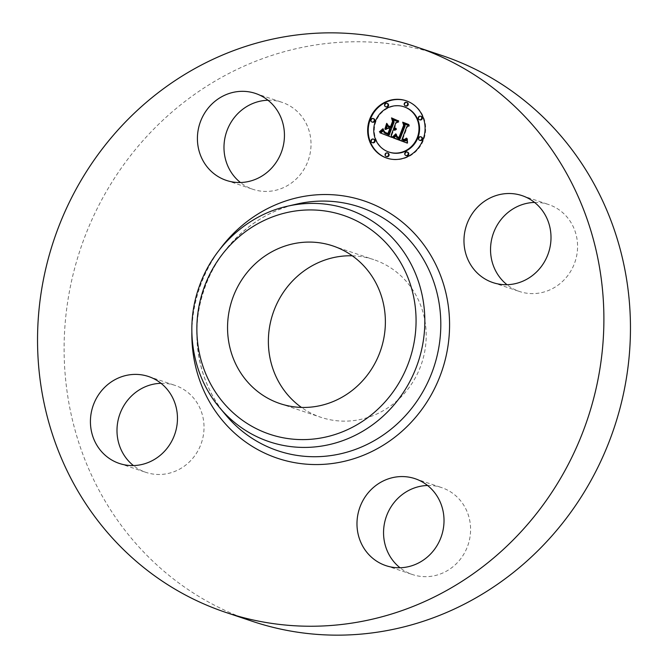 <?xml version="1.0" encoding="UTF-8"?>
<svg xmlns="http://www.w3.org/2000/svg" width="668" height="668" viewBox="0 0 668 668"><rect width="100%" height="100%" fill="white"/><g stroke="black" fill="none" stroke-linecap="round" stroke-linejoin="round"><path stroke-width="0.5" stroke-dasharray="3.34 2.5" d="M534.567 202.429A45.858 43.253 108.5 0 1 548.637 204.542A45.858 43.253 108.5 0 1 577.377 250.801A45.858 43.253 108.5 0 1 519.487 291.49A45.858 43.253 108.5 0 1 506.987 284.693M252.437 621.34A298.362 281.428 108.5 0 1 70.858 284.267A298.362 281.428 108.5 0 1 374.514 42.309A298.362 281.428 108.5 0 1 442.132 55.569M352.295 255.802A83.149 78.432 108.5 0 1 354.875 255.919A83.149 78.432 108.5 0 1 373.721 259.618A83.149 78.432 108.5 0 1 424.322 353.556A83.149 78.432 108.5 0 1 339.703 420.99A83.149 78.432 108.5 0 1 320.849 417.291A83.149 78.432 108.5 0 1 301.46 407.422M427.578 485.494A45.858 43.253 108.5 0 1 431.252 485.561A45.858 43.253 108.5 0 1 441.648 487.598A45.858 43.253 108.5 0 1 469.554 539.402A45.858 43.253 108.5 0 1 422.886 576.593A45.858 43.253 108.5 0 1 412.498 574.555A45.858 43.253 108.5 0 1 399.998 567.75M161.013 383.307A45.858 43.253 108.5 0 1 175.091 385.411A45.858 43.253 108.5 0 1 203.832 431.67A45.858 43.253 108.5 0 1 145.933 472.368A45.858 43.253 108.5 0 1 133.433 465.571M268.002 100.25A45.858 43.253 108.5 0 1 271.684 100.317A45.858 43.253 108.5 0 1 282.08 102.354A45.858 43.253 108.5 0 1 309.985 154.158A45.858 43.253 108.5 0 1 263.317 191.349A45.858 43.253 108.5 0 1 252.921 189.311A45.858 43.253 108.5 0 1 240.422 182.506M395.798 129.442L396.633 129.35L395.615 130.168L393.669 130.218L391.69 135.445L392.667 137.641L392.074 137.416M395.698 128.356L394.279 128.598L394.404 129.341M393.218 119.906L398.921 122.069L396.416 122.945L394.588 128.331M387.649 125.083L387.883 124.465L389.06 127.271L391.732 128.289M388.576 128.273L385.92 129.642L386.154 129.033M388.534 133.717L390.329 128.957M384.76 132.155L384.325 131.045L385.536 132.498L387.707 133.458M390.63 129.058L388.692 134.168L387.941 133.909M383.958 130.769L383.374 130.577L383.883 130.026L385.027 133.249L389.152 135.12M391.114 135.245L391.69 135.445M392.083 137.449L392.667 137.641M393.093 130.026L393.669 130.218M393.452 130.118L394.028 130.31M393.794 130.168L394.37 130.36M394.128 130.177L394.704 130.369M394.446 130.143L395.022 130.335M394.755 130.076L395.331 130.268M395.038 129.968L395.615 130.168M395.314 129.826L395.899 130.018M395.581 129.642L396.157 129.834M395.823 129.417L396.408 129.609M396.057 129.158L396.633 129.35M396.057 128.924L396.633 129.116M393.652 129.074L394.229 129.266M393.485 128.991L394.062 129.183M393.928 128.481L394.504 128.673M394.145 128.54L394.721 128.732M394.362 128.582L394.938 128.774M394.571 128.598L395.155 128.79M394.788 128.598L395.364 128.79M394.988 128.573L395.573 128.765M395.197 128.54L395.773 128.732M395.398 128.481L395.974 128.673M395.598 128.398L396.174 128.59M395.798 128.306L396.374 128.498M395.673 127.955L396.249 128.156M393.828 128.072L394.404 128.264M395.84 122.753L396.416 122.945M398.345 121.877L398.921 122.069M392.625 119.681L393.201 119.873M388.484 127.07L389.06 127.271M387.306 124.273L387.883 124.465M385.344 129.45L385.92 129.642M386.897 133.191L387.473 133.383M386.68 133.107L387.256 133.299M386.413 133.007L386.989 133.199M386.154 132.899L386.73 133.091M385.92 132.798L386.496 132.99M385.695 132.69L386.271 132.89M385.486 132.59L386.062 132.79M385.294 132.489L385.87 132.69M385.119 132.398L385.695 132.59M384.96 132.297L385.536 132.498M384.693 132.114L385.269 132.306M384.467 131.913L385.044 132.105M384.259 131.688L384.835 131.88M383.482 131.22L384.643 131.629M383.9 131.162L384.476 131.354M383.749 130.853L384.325 131.045M383.925 131.195L384.367 131.346M387.473 133.759L388.058 133.951M388.141 134.744L388.726 134.944M387.022 134.301L387.599 134.493M386.354 134.059L386.931 134.251M386.004 133.917L386.588 134.118M385.686 133.784L386.263 133.976M385.394 133.642L385.97 133.834M385.119 133.5L385.695 133.692M384.877 133.349L385.453 133.542M384.651 133.199L385.227 133.4M384.451 133.057L385.027 133.249M384.275 132.899L384.86 133.099M384.125 132.748L384.71 132.94M384 132.59L384.584 132.79M383.9 132.423L384.476 132.615M383.799 132.231L384.376 132.423M383.708 132.013L384.284 132.206M383.624 131.771L384.2 131.972M383.549 131.512L384.125 131.705M383.424 130.911L384 131.103M383.34 130.218L383.916 130.41M383.307 129.834L383.883 130.026M407.739 143.278L407.154 143.061L407.739 143.278L407.614 139.236L407.497 138.794L407.012 139.712M402.779 139.462L402.42 140.021L403.814 140.631M405.042 139.687L406.754 138.042L405.752 139.829L403.422 139.729M404.29 123.956L409.601 125.96L407.422 126.786L402.771 139.094L403.831 139.503M396.892 135.788L396.316 135.596L396.842 134.953L397.26 137.683L399.289 138.952M407.113 142.585L407.689 142.777M407.079 142.1L407.655 142.292M407.046 141.624L407.622 141.825M407.021 141.165L407.605 141.357M407.012 140.714L407.589 140.915M407.004 140.28L407.58 140.472M407.004 139.854L407.589 140.055M407.021 139.445L407.597 139.637M407.037 139.044L407.614 139.236M406.921 138.602L407.497 138.794M402.946 140.338L403.522 140.53M402.729 140.247L403.305 140.439M402.512 140.155L403.088 140.347M402.295 140.055L402.871 140.247M402.069 139.946L402.645 140.138M401.844 139.829L402.42 140.021M403.155 139.645L403.731 139.837M403.405 139.721L403.981 139.913M403.639 139.779L404.224 139.971M403.873 139.821L404.449 140.013M404.09 139.846L404.666 140.038M404.299 139.854L404.875 140.046M404.491 139.846L405.067 140.038M404.674 139.821L405.251 140.013M404.85 139.771L405.426 139.963M405.167 139.629L405.752 139.829M405.326 139.528L405.902 139.721M405.476 139.412L406.052 139.604M405.626 139.27L406.202 139.462M405.777 139.103L406.353 139.295M405.919 138.919L406.503 139.111M406.069 138.71L406.645 138.902M406.202 138.485L406.787 138.677M406.344 138.234L406.921 138.426M406.478 137.967L407.062 138.159M406.177 137.85L406.754 138.042M403.013 139.228L403.597 139.42M402.194 138.902L402.771 139.094M406.845 126.594L407.422 126.786M409.025 125.768L409.601 125.96M403.697 123.73L404.274 123.922M398.504 138.685L399.08 138.877M398.287 138.61L398.863 138.802M398.044 138.51L398.621 138.702M397.811 138.401L398.387 138.593M397.602 138.284L398.178 138.476M397.402 138.167L397.978 138.359M397.226 138.042L397.802 138.234M397.059 137.909L397.644 138.109M396.917 137.775L397.493 137.967M396.792 137.633L397.368 137.825M396.683 137.483L397.26 137.683M396.592 137.332L397.168 137.524M396.516 137.165L397.093 137.366M396.45 136.99L397.026 137.182M396.391 136.798L396.976 136.99M396.358 136.581L396.934 136.781M396.324 136.364L396.901 136.556M396.308 136.122L396.884 136.314M396.308 135.863L396.884 136.063M396.366 135.011L396.942 135.203M396.266 134.761L396.842 134.953M385.469 129.191L387.256 123.547L385.469 129.191L384.893 128.999M386.914 123.655L387.49 123.847M386.68 123.346L387.256 123.547M393.519 137.274L396.349 134.026L394.571 136.472L392.943 137.082M393.185 136.932L393.761 137.124M393.444 136.74L394.02 136.94M393.711 136.531L394.287 136.723M393.995 136.28L394.571 136.472M394.287 136.005L394.863 136.197M394.596 135.696L395.172 135.888M394.913 135.362L395.498 135.554M395.247 134.986L395.832 135.178M395.598 134.585L396.174 134.786M396.032 134.059L396.608 134.251M395.773 133.834L396.349 134.026M380.1 132.206L383.499 128.932L381.829 131.128L379.524 132.005M379.992 131.755L380.568 131.947M380.434 131.496L381.01 131.688M380.852 131.22L381.428 131.412M381.244 130.936L381.829 131.128M381.62 130.644L382.196 130.836M381.962 130.335L382.539 130.527M382.288 130.018L382.864 130.21M382.58 129.692L383.156 129.884M382.856 129.35L383.432 129.542M383.098 128.999L383.674 129.2M382.923 128.732L383.499 128.932M397.26 136.815L397.134 136.255L399.163 137.733M403.764 122.945L404.608 125.434L399.74 138.326L399.163 138.117M409.342 125.083L403.263 122.403M399.514 137.842L404.224 125.4L403.397 122.82M396.683 136.23L397.151 136.381M396.558 136.063L397.134 136.255M399.163 138.134L399.74 138.326M404.031 125.242L404.608 125.434M408.624 124.457L409.2 124.649M402.67 122.177L403.255 122.369M398.42 137.483L398.996 137.675M398.186 137.383L398.763 137.583M397.961 137.274L398.537 137.474M397.752 137.157L398.328 137.357M397.543 137.032L398.128 137.224M397.351 136.898L397.936 137.09M397.176 136.748L397.752 136.94M397.001 136.589L397.585 136.79M396.842 136.422L397.418 136.614M396.692 136.247L397.276 136.439M388.751 125.985L391.122 126.87L393.118 121.568L392.225 118.545M392.617 118.67L393.469 121.534L391.289 127.312L390.713 127.095M399.005 121.117L392.099 118.119M388.158 125.759L388.734 125.951M390.705 127.12L391.289 127.312M392.893 121.342L393.469 121.534M398.262 120.482L398.838 120.674M391.515 117.894L392.091 118.086M387.031 158.182A30.269 28.549 -71.5 0 0 387.323 158.283A30.269 28.549 -71.5 0 0 423.604 139.804A30.269 28.549 -71.5 0 0 406.561 100.893A30.269 28.549 -71.5 0 0 406.278 100.793M404.524 106.98A23.848 22.495 -71.5 0 0 375.942 121.534A23.848 22.495 -71.5 0 0 389.361 152.195M387.966 153.156A1.837 1.728 -71.5 0 0 385.762 154.275A1.837 1.728 -71.5 0 0 386.797 156.629M373.696 118.712A1.837 1.728 -71.5 0 0 371.5 119.831A1.837 1.728 -71.5 0 0 372.527 122.194M373.913 139.278A1.837 1.728 -71.5 0 0 371.717 140.397A1.837 1.728 -71.5 0 0 372.744 142.76M407.088 102.538A1.837 1.728 -71.5 0 0 404.891 103.665A1.837 1.728 -71.5 0 0 405.927 106.02M387.44 103.498A1.837 1.728 -71.5 0 0 385.244 104.617A1.837 1.728 -71.5 0 0 386.271 106.972M421.358 136.982A1.837 1.728 -71.5 0 0 419.162 138.101A1.837 1.728 -71.5 0 0 420.189 140.464M407.614 152.204A1.837 1.728 -71.5 0 0 405.418 153.323A1.837 1.728 -71.5 0 0 406.445 155.677M421.141 116.416A1.837 1.728 -71.5 0 0 418.945 117.535A1.837 1.728 -71.5 0 0 419.972 119.889M225.867 415.104A128.548 121.25 108.5 0 1 296.617 204.107C254.299 213.418 217.267 248.12 203.556 291.532C189.361 333.925 198.246 382.756 225.867 415.104M191.858 332.363A135.771 128.064 108.5 0 1 219.605 249.623M219.663 407.697A122.712 115.739 108.5 0 1 287.198 206.278M522.067 195.632L548.637 204.542M492.909 282.589L519.487 291.49M280.034 403.606L320.849 417.291M332.898 245.933L373.721 259.618M226.352 180.402L252.921 189.311M255.502 93.445L282.08 102.354M119.363 463.458L145.933 472.368M148.513 376.51L175.091 385.411M415.079 478.689L441.648 487.598M385.92 565.646L412.498 574.555M387.323 158.283L386.747 158.091M406.561 100.893L405.985 100.701"/><path stroke-width="1" d="M464.168 236.33A45.858 43.253 108.5 0 1 522.067 195.632A45.858 43.253 108.5 0 1 550.808 241.891A45.858 43.253 108.5 0 1 492.909 282.589A45.858 43.253 108.5 0 1 464.168 236.33M506.987 284.693A45.858 43.253 108.5 0 1 490.738 245.239A45.858 43.253 108.5 0 1 534.567 202.429M415.563 46.66L442.132 55.569A298.362 281.428 108.5 0 1 623.712 392.642A298.362 281.428 108.5 0 1 320.064 634.6A298.362 281.428 108.5 0 1 252.437 621.34L225.867 612.431A298.362 281.428 108.5 0 1 44.288 275.358A298.362 281.428 108.5 0 1 347.936 33.4A298.362 281.428 108.5 0 1 415.563 46.66A298.362 281.428 108.5 0 1 597.142 383.733A298.362 281.428 108.5 0 1 293.486 625.691A298.362 281.428 108.5 0 1 225.867 612.431M298.88 407.296A83.149 78.432 108.5 0 1 280.034 403.606A83.149 78.432 108.5 0 1 229.433 309.668A83.149 78.432 108.5 0 1 314.052 242.234A83.149 78.432 108.5 0 1 332.898 245.933A83.149 78.432 108.5 0 1 383.499 339.87A83.149 78.432 108.5 0 1 298.88 407.296M301.46 407.422A83.149 78.432 108.5 0 1 272.928 313.526A83.149 78.432 108.5 0 1 352.295 255.802M399.998 567.75A45.858 43.253 108.5 0 1 386.062 517.324A45.858 43.253 108.5 0 1 427.578 485.494M133.433 465.571A45.858 43.253 108.5 0 1 117.192 426.109A45.858 43.253 108.5 0 1 161.013 383.307M240.422 182.506A45.858 43.253 108.5 0 1 226.494 132.08A45.858 43.253 108.5 0 1 268.002 100.25M236.748 182.439A45.858 43.253 108.5 0 1 226.352 180.402A45.858 43.253 108.5 0 1 198.446 128.598A45.858 43.253 108.5 0 1 245.114 91.407A45.858 43.253 108.5 0 1 255.502 93.445A45.858 43.253 108.5 0 1 283.407 145.248A45.858 43.253 108.5 0 1 236.748 182.439M177.262 422.76A45.858 43.253 108.5 0 1 119.363 463.458A45.858 43.253 108.5 0 1 90.623 417.199A45.858 43.253 108.5 0 1 148.513 376.51A45.858 43.253 108.5 0 1 177.262 422.76M404.683 476.651A45.858 43.253 108.5 0 1 415.079 478.689A45.858 43.253 108.5 0 1 442.984 530.492A45.858 43.253 108.5 0 1 396.316 567.683A45.858 43.253 108.5 0 1 385.92 565.646A45.858 43.253 108.5 0 1 358.015 513.842A45.858 43.253 108.5 0 1 404.683 476.651M369.713 119.171A30.269 28.549 108.5 0 1 405.985 100.701A30.269 28.549 108.5 0 1 423.028 139.612A30.269 28.549 108.5 0 1 386.747 158.091A30.269 28.549 108.5 0 1 369.713 119.171M375.366 121.342A23.848 22.495 108.5 0 1 403.948 106.788A23.848 22.495 108.5 0 1 417.366 137.441A23.848 22.495 108.5 0 1 388.784 152.003A23.848 22.495 108.5 0 1 375.366 121.342M393.31 137.717L396.266 134.761L396.792 137.633L399.355 138.961L404.566 125.601L403.697 123.73L409.025 125.768L406.845 126.594L402.194 138.902L404.449 139.495L406.344 138.234L404.85 139.771L402.203 139.27L401.844 139.829L404.967 140.639L406.921 138.602L407.163 143.086L393.16 137.858L393.886 137.909L396.316 135.612M392.968 136.631L395.773 133.834L394.287 136.005L392.717 136.798L393.402 136.773M396.692 136.247L398.93 137.641L403.647 125.208L402.67 122.177L408.624 124.457L403.188 122.753L404.031 125.242L399.163 138.134L397.084 137.174L396.692 136.247M379.992 132.815L383.307 129.834L384.275 132.899L388.567 134.928L390.763 129.133L390.045 128.866L388.116 133.967L384.684 132.473L383.749 130.853L384.96 132.297L387.949 133.525L389.761 128.749L387.999 128.072L385.344 129.45L387.306 124.273L388.484 127.07L391.156 128.097L393.51 121.86L392.625 119.681L398.345 121.877L395.84 122.753L393.828 128.072L395.798 128.306L393.702 128.406L393.485 128.991L396.057 129.158L394.755 130.076L393.093 130.026L391.114 135.245L392.083 137.449L379.992 132.815L380.568 133.007L383.382 130.594M379.867 131.429L382.923 128.732L381.62 130.644L379.391 131.721L380.301 131.571M386.68 123.346L384.893 128.999L386.68 123.346M390.546 126.669L392.542 121.376L391.515 117.894L398.42 120.925L392.041 118.478L392.893 121.342L390.705 127.12L388.158 125.759L390.838 126.77M385.185 154.074A1.837 1.728 108.5 0 1 387.382 152.955A1.837 1.728 108.5 0 1 388.417 155.318A1.837 1.728 108.5 0 1 386.221 156.437A1.837 1.728 108.5 0 1 385.185 154.074M370.924 119.639A1.837 1.728 108.5 0 1 373.12 118.52A1.837 1.728 108.5 0 1 374.155 120.875A1.837 1.728 108.5 0 1 371.951 121.993A1.837 1.728 108.5 0 1 370.924 119.639M371.141 140.205A1.837 1.728 108.5 0 1 373.337 139.086A1.837 1.728 108.5 0 1 374.372 141.449A1.837 1.728 108.5 0 1 372.168 142.568A1.837 1.728 108.5 0 1 371.141 140.205M404.315 103.465A1.837 1.728 108.5 0 1 406.511 102.346A1.837 1.728 108.5 0 1 407.547 104.709A1.837 1.728 108.5 0 1 405.351 105.828A1.837 1.728 108.5 0 1 404.315 103.465M384.659 104.417A1.837 1.728 108.5 0 1 386.864 103.298A1.837 1.728 108.5 0 1 387.891 105.661A1.837 1.728 108.5 0 1 385.695 106.78A1.837 1.728 108.5 0 1 384.659 104.417M421.809 139.144A1.837 1.728 108.5 0 1 419.613 140.263A1.837 1.728 108.5 0 1 418.577 137.909A1.837 1.728 108.5 0 1 420.782 136.79A1.837 1.728 108.5 0 1 421.809 139.144M408.073 154.366A1.837 1.728 108.5 0 1 405.868 155.485A1.837 1.728 108.5 0 1 404.841 153.122A1.837 1.728 108.5 0 1 407.037 152.003A1.837 1.728 108.5 0 1 408.073 154.366M421.591 118.578A1.837 1.728 108.5 0 1 419.395 119.697A1.837 1.728 108.5 0 1 418.368 117.343A1.837 1.728 108.5 0 1 420.564 116.224A1.837 1.728 108.5 0 1 421.591 118.578M393.819 129.149L395.798 129.442M395.105 128.164L394.011 128.131M391.156 128.097L391.732 128.289L394.087 122.052L393.218 119.906M386.154 129.033L387.649 125.083M390.329 128.957L387.999 128.072M387.949 133.525L387.123 133.266M387.941 133.909L384.76 132.155M388.567 134.928L389.152 135.12L391.339 129.325L390.045 128.866M392.074 137.416L380.568 133.007M395.373 129.216L395.865 129.375M395.147 129.266L395.723 129.458M394.922 129.3L395.498 129.492M394.696 129.308L395.281 129.508M394.479 129.3L395.055 129.492M394.262 129.275L394.838 129.467M394.036 129.216L394.621 129.417M395.297 128.114L395.782 128.273M394.922 128.198L395.498 128.39M394.738 128.214L395.314 128.406M394.554 128.223L395.13 128.415M394.37 128.206L394.947 128.398M394.187 128.181L394.763 128.373M393.51 121.86L394.087 122.052M389.761 128.749L390.337 128.941M387.657 133.441L388.233 133.633M387.382 133.349L387.958 133.542M384.192 131.98L384.768 132.172M384.417 132.231L384.993 132.431M384.684 132.473L385.261 132.665M385.002 132.698L385.578 132.89M385.361 132.915L385.945 133.107M385.77 133.116L386.346 133.308M386.221 133.299L386.797 133.491M387.173 133.65L387.749 133.842M390.763 129.133L391.339 129.325M382.422 130.828L382.998 131.02M382.263 130.986L382.839 131.178M382.121 131.137L382.697 131.329M381.987 131.279L382.564 131.471M381.737 131.512L382.313 131.705M381.52 131.705L382.096 131.897M381.261 131.913L381.837 132.105M381.111 132.022L381.687 132.222M380.952 132.139L381.537 132.339M380.785 132.264L381.361 132.456M407.154 143.061L393.886 137.909M403.238 140.439L405.543 140.831L407.012 139.712M403.422 139.729L402.203 139.27M403.247 139.311L405.042 139.687M398.712 138.76L399.932 139.153L405.142 125.801L404.29 123.956M393.16 137.858L393.736 138.051M406.503 139.412L407.012 139.579M406.353 139.637L406.937 139.829M406.202 139.837L406.779 140.038M406.044 140.021L406.62 140.213M405.877 140.18L406.461 140.372M405.71 140.313L406.286 140.505M405.534 140.422L406.111 140.622M405.359 140.514L405.935 140.706M405.167 140.589L405.743 140.781M404.967 140.639L405.543 140.831M404.758 140.664L405.334 140.856M404.532 140.681L405.109 140.873M404.299 140.672L404.875 140.864M404.048 140.639L404.633 140.831M403.789 140.589L404.374 140.789M403.522 140.53L404.098 140.723M402.896 139.554L403.355 139.704M404.766 139.437L405.234 139.595M404.449 139.495L405.025 139.687M404.274 139.503L404.85 139.696M404.09 139.495L404.666 139.687M403.898 139.478L404.474 139.67M403.689 139.437L404.265 139.629M403.472 139.387L404.056 139.579M404.566 125.601L405.142 125.801M399.355 138.961L399.932 139.153M399.138 138.894L399.714 139.094M398.921 138.827L399.506 139.028M395.79 135.353L396.316 135.529M395.64 135.529L396.216 135.729M395.489 135.704L396.066 135.896M395.339 135.871L395.915 136.063M395.189 136.03L395.765 136.222M395.047 136.172L395.623 136.372M394.897 136.314L395.481 136.506M394.755 136.447L395.339 136.639M392.717 136.798L393.16 136.948M393.502 136.205L393.92 136.347M393.227 136.431L393.652 136.573M379.391 131.721L379.808 131.855M381.136 130.552L381.553 130.694M380.735 130.853L381.169 130.995M380.317 131.145L380.752 131.287M399.163 138.117L397.26 136.815M408.758 124.858L403.188 122.753M403.397 122.82L403.263 122.403M396.692 136.656L397.268 136.848M396.792 136.848L397.368 137.04M396.926 137.023L397.502 137.216M397.084 137.174L397.66 137.366M397.301 137.332L397.877 137.524M397.577 137.491L398.161 137.683M397.744 137.566L398.32 137.758M397.919 137.65L398.495 137.842M398.103 137.733L398.679 137.925M398.312 137.817L398.888 138.009M398.529 137.909L399.105 138.101M398.754 137.591L399.297 137.775M390.713 127.095L388.751 125.985M398.412 120.891L392.041 118.478M392.225 118.545L392.099 118.119M388.367 126.219L388.943 126.411M406.278 100.793A30.269 28.549 -71.5 0 0 370.289 119.363A30.269 28.549 -71.5 0 0 387.031 158.182M388.784 152.003L389.361 152.195A23.848 22.495 -71.5 0 0 417.951 137.641A23.848 22.495 -71.5 0 0 404.524 106.98L403.948 106.788M386.221 156.437L386.797 156.629A1.837 1.728 -71.5 0 0 388.993 155.51A1.837 1.728 -71.5 0 0 387.966 153.156L387.382 152.955M371.951 121.993L372.527 122.194A1.837 1.728 -71.5 0 0 374.731 121.067A1.837 1.728 -71.5 0 0 373.696 118.712L373.12 118.52M372.168 142.568L372.744 142.76A1.837 1.728 -71.5 0 0 374.948 141.641A1.837 1.728 -71.5 0 0 373.913 139.278L373.337 139.086M405.351 105.828L405.927 106.02A1.837 1.728 -71.5 0 0 408.123 104.901A1.837 1.728 -71.5 0 0 407.088 102.538L406.511 102.346M385.695 106.78L386.271 106.972A1.837 1.728 -71.5 0 0 388.475 105.853A1.837 1.728 -71.5 0 0 387.44 103.498L386.864 103.298M419.613 140.263L420.189 140.464A1.837 1.728 -71.5 0 0 422.393 139.345A1.837 1.728 -71.5 0 0 421.358 136.982L420.782 136.79M405.868 155.485L406.445 155.677A1.837 1.728 -71.5 0 0 408.649 154.558A1.837 1.728 -71.5 0 0 407.614 152.204L407.037 152.003M419.395 119.697L419.972 119.889A1.837 1.728 -71.5 0 0 422.176 118.77A1.837 1.728 -71.5 0 0 421.141 116.416L420.564 116.224M287.198 206.278L296.617 204.107A128.548 121.25 108.5 0 1 330.535 201.31A128.548 121.25 108.5 0 1 440.245 336.705A128.548 121.25 108.5 0 1 307.071 456.495A128.548 121.25 108.5 0 1 225.867 415.104L219.663 407.697C192.534 375.917 184.393 328.08 199.014 287.215C212.616 247.035 247.327 215.104 287.198 206.278A122.712 115.739 108.5 0 1 319.571 203.615A122.712 115.739 108.5 0 1 424.297 332.856A122.712 115.739 108.5 0 1 297.176 447.201A122.712 115.739 108.5 0 1 219.663 407.697M219.605 249.623A135.771 128.064 108.5 0 1 333.107 194.78A135.771 128.064 108.5 0 1 448.98 337.783A135.771 128.064 108.5 0 1 308.324 464.31A135.771 128.064 108.5 0 1 191.858 332.363M316.999 210.144A115.481 108.926 108.5 0 1 415.563 331.771A115.481 108.926 108.5 0 1 295.924 439.394A115.481 108.926 108.5 0 1 197.369 317.759A115.481 108.926 108.5 0 1 316.999 210.144M386.547 133.425L387.123 133.617M386.864 133.542L387.44 133.734M382.931 130.26L383.357 130.402M382.756 130.46L383.332 130.652M382.58 130.652L383.156 130.844M380.601 132.398L381.186 132.59M380.409 132.531L380.994 132.723M380.209 132.665L380.785 132.857"/></g></svg>

